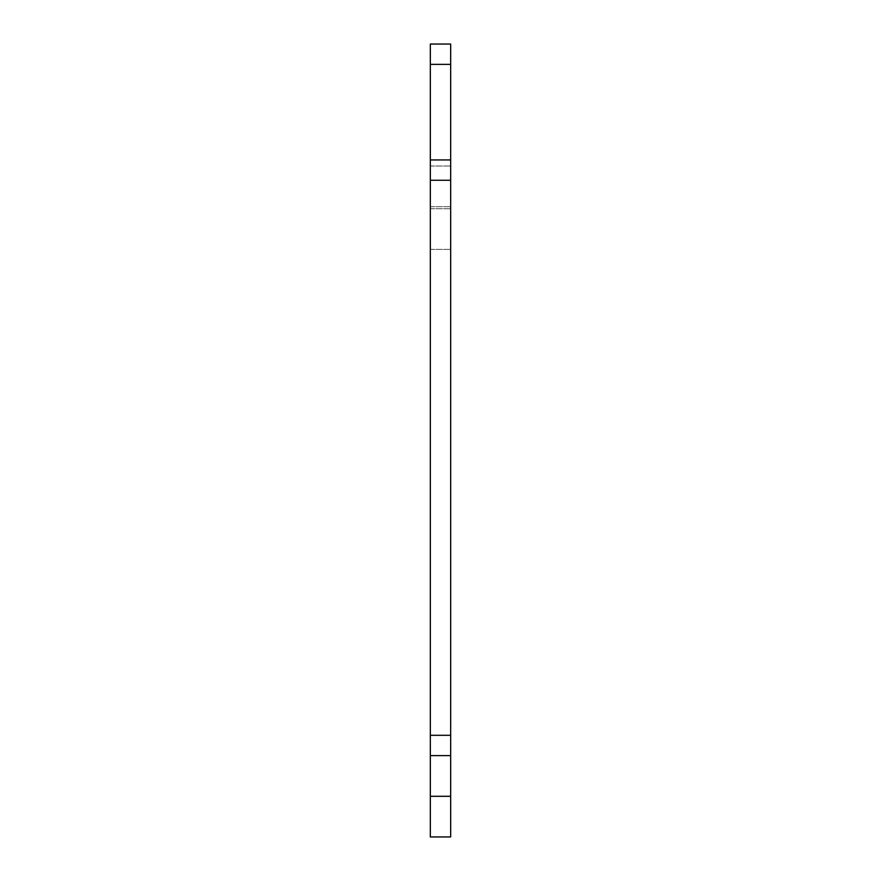 <?xml version="1.0" encoding="UTF-8"?>
<svg xmlns="http://www.w3.org/2000/svg" width="881" height="881" viewBox="0 0 881 881"><rect width="100%" height="100%" fill="white"/><g stroke="black" fill="none" stroke-linecap="round" stroke-linejoin="round"><path stroke-width="0.66" stroke-dasharray="4.41 3.3" d="M450.665 735.294L430.335 735.294L430.335 755.623L450.665 755.623L450.665 159.935L430.335 159.935L430.335 44.05L450.665 44.05L450.665 64.379L430.335 64.379M430.335 735.294L430.335 159.935L450.665 159.935L450.665 249.389L450.665 64.379M430.335 836.95L430.335 755.623L450.665 755.623L430.335 755.623M450.665 836.95L450.665 796.292L430.335 796.292L450.665 796.292L450.665 755.623M430.335 208.731L450.665 208.731L430.335 208.731M430.335 166.035L450.665 166.035L430.335 166.035M430.335 206.694L450.665 206.694L430.335 206.694M430.335 249.389L450.665 249.389L430.335 249.389M450.665 159.935L450.665 180.264L450.665 159.935L430.335 159.935M450.665 180.264L430.335 180.264"/><path stroke-width="1.32" d="M450.665 64.379L430.335 64.379L430.335 44.05L450.665 44.05L450.665 836.95L430.335 836.95L450.665 836.95M430.335 64.379L430.335 836.95M430.335 796.292L450.665 796.292L430.335 796.292M450.665 755.623L430.335 755.623M450.665 159.935L430.335 159.935M450.665 735.294L430.335 735.294M450.665 180.264L430.335 180.264"/></g></svg>
